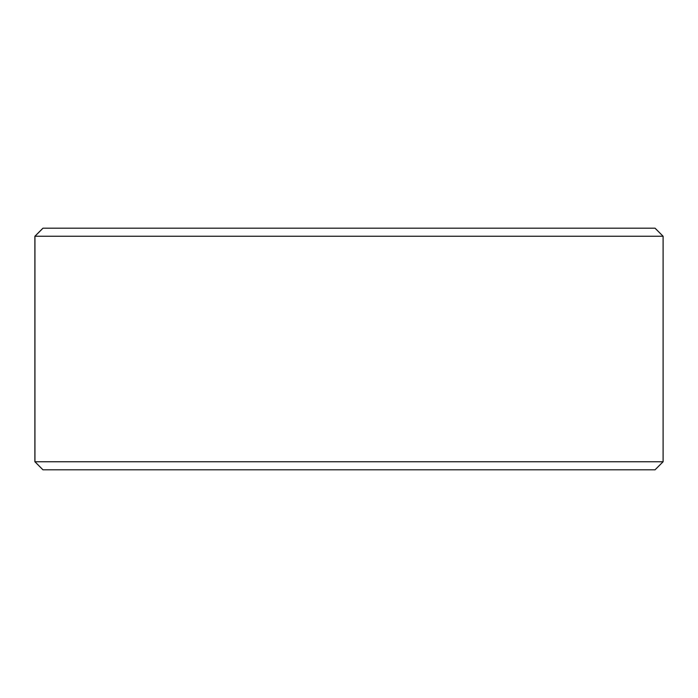 <?xml version="1.0" encoding="UTF-8"?>
<svg xmlns="http://www.w3.org/2000/svg" width="698" height="698" viewBox="0 0 698 698"><rect width="100%" height="100%" fill="white"/><g stroke="black" fill="none" stroke-linecap="round" stroke-linejoin="round"><path stroke-width="1.05" d="M42.997 469.806L655.047 469.806L663.1 461.753L663.1 236.247L655.047 228.194L42.953 228.194L34.9 236.247L34.9 461.753L42.953 469.806L34.944 461.753L34.944 236.247L42.997 228.194M663.1 236.247L34.944 236.247M663.1 461.753L34.944 461.753"/></g></svg>
